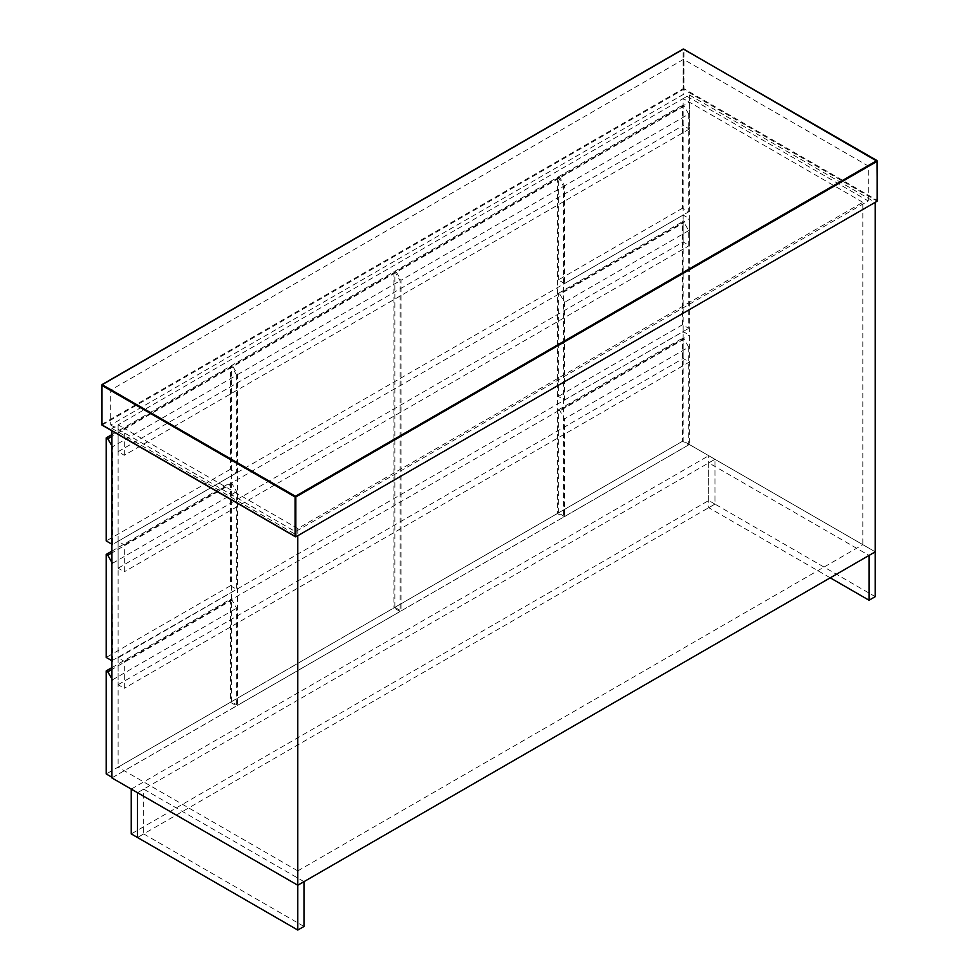 <?xml version="1.0" encoding="UTF-8"?>
<svg xmlns="http://www.w3.org/2000/svg" width="979" height="979" viewBox="0 0 979 979"><rect width="100%" height="100%" fill="white"/><g stroke="black" fill="none" stroke-linecap="round" stroke-linejoin="round"><path stroke-width="0.73" stroke-dasharray="4.89 3.67" d="M110.737 425.021L295.462 531.67L868.263 200.964L683.538 94.314L110.737 425.021L110.737 390.07L295.462 496.72L295.462 531.67M868.263 200.964L868.263 166.014L683.538 59.352L683.538 94.314M683.538 59.352L110.737 390.07M295.462 496.72L868.263 166.014M137.513 837.51L143.717 833.924L143.717 789.123L137.513 792.696L714.939 459.286L714.939 504.099L137.476 837.498M143.717 833.924L303.992 926.464M303.992 881.651L143.717 789.123M559.902 294.263L564.553 302.327L564.553 400.019L558.348 396.434L558.348 293.37L559.902 294.263L684.088 222.563L682.534 221.67L682.534 324.734L688.739 328.32L688.739 230.628L684.088 222.563M558.348 293.37L682.534 221.67M682.534 324.734L558.348 396.434M564.553 400.019L688.739 328.32M688.739 230.628L564.553 302.327M131.259 789.098L708.723 455.7L714.939 459.286M714.939 504.099L708.723 500.514L131.259 833.912M708.723 500.514L708.723 455.7M395.443 272.688L232.941 366.513L231.387 365.62L393.901 271.795L395.443 272.688L400.105 280.765L400.105 611.471L393.901 607.886L231.387 701.71L237.591 705.296L400.105 611.471M393.901 271.795L393.901 607.886M232.941 366.513L237.591 374.59L237.591 705.296M231.387 701.71L231.387 365.62M237.591 374.59L400.105 280.765M118.104 657.815L118.104 684.7L124.309 688.286L124.309 661.4L118.104 657.815L683.158 331.587L689.363 335.173L689.363 362.059L124.309 688.286M118.104 684.7L683.158 358.473L689.363 362.059M683.158 358.473L683.158 331.587M124.309 661.4L689.363 335.173M558.923 178.313L396.422 272.138L394.867 271.232L557.381 177.419L558.923 178.313L563.586 186.377L401.072 280.202L401.072 610.908L563.586 517.096L563.586 186.377M557.381 177.419L557.381 513.51L563.586 517.096M557.381 513.51L394.867 607.323L401.072 610.908M396.422 272.138L401.072 280.202M394.867 607.323L394.867 271.232M688.739 114.115L684.088 106.05L682.534 105.157L682.534 208.221L688.739 211.807L688.739 114.115L564.553 185.814L564.553 283.506L688.739 211.807M682.534 208.221L558.348 279.921L564.553 283.506M558.348 279.921L558.348 176.856L559.902 177.75L564.553 185.814M684.088 106.05L559.902 177.75M558.348 176.856L682.534 105.157M111.9 678.924L111.9 777.24M111.9 667.629L230.42 599.209L231.974 600.103L111.9 669.428M230.42 599.209L230.42 702.273L236.624 705.859L236.624 608.167L231.974 600.103M230.42 702.273L106.234 773.973M112.438 777.559L236.624 705.859M112.438 679.867L236.624 608.167M111.9 777.913L689.363 444.515L689.363 94.987L683.158 98.573L683.158 440.929L118.104 767.157L118.104 424.8L111.9 428.386L111.9 430.809M111.9 428.386L297.787 535.709M862.829 202.31L683.158 98.573L689.363 102.159L689.363 129.044L683.158 125.459L683.158 98.573L118.104 424.8L297.787 528.538L862.829 202.31L862.829 544.667L683.158 440.929M689.363 94.987L875.25 202.31M689.363 444.515L875.25 551.838L714.976 459.31L714.976 504.112L875.25 596.652M297.787 528.538L297.787 870.894L118.104 767.157M297.787 870.894L862.829 544.667M689.363 129.044L124.309 455.272L118.104 451.686L118.104 424.8L124.309 428.386L689.363 102.159M124.309 455.272L124.309 428.386M118.104 451.686L683.158 125.459M236.624 375.141L231.974 367.076L230.42 366.183L230.42 469.247L236.624 472.833L236.624 375.141L112.438 446.84L112.438 544.532L236.624 472.833M230.42 469.247L106.234 540.946M111.9 445.898L112.438 446.84M231.974 367.076L111.9 436.401M111.9 434.615L230.42 366.183M688.739 347.141L684.088 339.077L682.534 338.183L682.534 441.248L688.739 444.833L688.739 347.141L564.553 418.841L564.553 516.533L688.739 444.833M682.534 441.248L558.348 512.947L564.553 516.533M558.348 512.947L558.348 409.871L559.902 410.776L564.553 418.841M684.088 339.077L559.902 410.776M558.348 409.871L682.534 338.183M118.104 541.301L118.104 568.199L124.309 571.785L124.309 544.887L118.104 541.301L683.158 215.074L689.363 218.66L689.363 245.545L124.309 571.785M118.104 568.199L683.158 241.972L689.363 245.545M683.158 241.972L683.158 215.074M124.309 544.887L689.363 218.66M111.9 551.116L230.42 482.696L231.974 483.589L111.9 552.915M230.42 482.696L230.42 585.76L236.624 589.346L236.624 491.654L231.974 483.589M111.9 660.727L236.624 589.346M230.42 585.76L106.234 657.46M111.9 562.411L112.438 661.045M112.438 563.353L236.624 491.654M830.241 577.83L708.772 507.697L708.772 462.896L869.046 555.423M708.772 507.697L714.976 504.112M714.976 459.31L708.772 462.896M295.842 536.822L295.071 536.382M101.804 424.348L683.158 88.71L683.158 49.28L101.804 384.918L102.195 425.021L683.538 89.383L877.196 201.184M877.196 200.291L877.196 160.85L683.929 49.28L683.929 88.71L877.196 200.291M683.538 89.383L683.929 88.71L683.158 88.71L683.538 89.383"/><path stroke-width="1.47" d="M295.842 536.822L295.842 496.94L877.196 161.302L877.196 201.184L877.196 200.291L877.196 201.184L295.842 536.822L101.804 424.8L101.804 385.359L295.071 496.94L295.071 536.382L295.842 536.822L102.195 425.021M137.513 837.51L137.513 792.696L297.787 885.236L297.787 930.05L137.513 837.51M297.787 930.05L303.992 926.464L303.992 881.651L297.787 885.236L111.9 777.913L111.9 430.809M137.476 792.684L131.259 789.098L131.259 833.912L137.476 837.498L137.476 792.684M112.438 777.559L106.234 773.973L106.234 670.909L107.788 671.802L112.438 679.867M111.9 669.428L107.788 671.802M106.234 670.909L111.9 667.629M297.787 535.709L297.787 885.236L875.25 551.838L875.25 202.31L297.787 535.709M111.9 436.401L107.788 438.776L106.234 437.882L106.234 540.946L112.438 544.532M107.788 438.776L112.438 446.84M106.234 437.882L111.9 434.615M111.9 552.915L107.788 555.289L106.234 554.395L111.9 551.116M106.234 554.395L106.234 657.46L112.438 661.045M107.788 555.289L112.438 563.353M869.046 600.237L875.25 596.652L875.25 551.838L869.046 555.423L869.046 600.237L830.241 577.83M876.805 160.629L295.462 496.267L102.195 384.686L683.538 49.048L877.196 161.302M101.804 385.359L102.195 384.686M295.071 496.94L295.462 496.267L295.842 496.94L295.071 496.94M877.355 200.83L877.086 160.605L683.269 49.023L101.914 384.661L101.914 425.045L295.462 536.786"/></g></svg>
